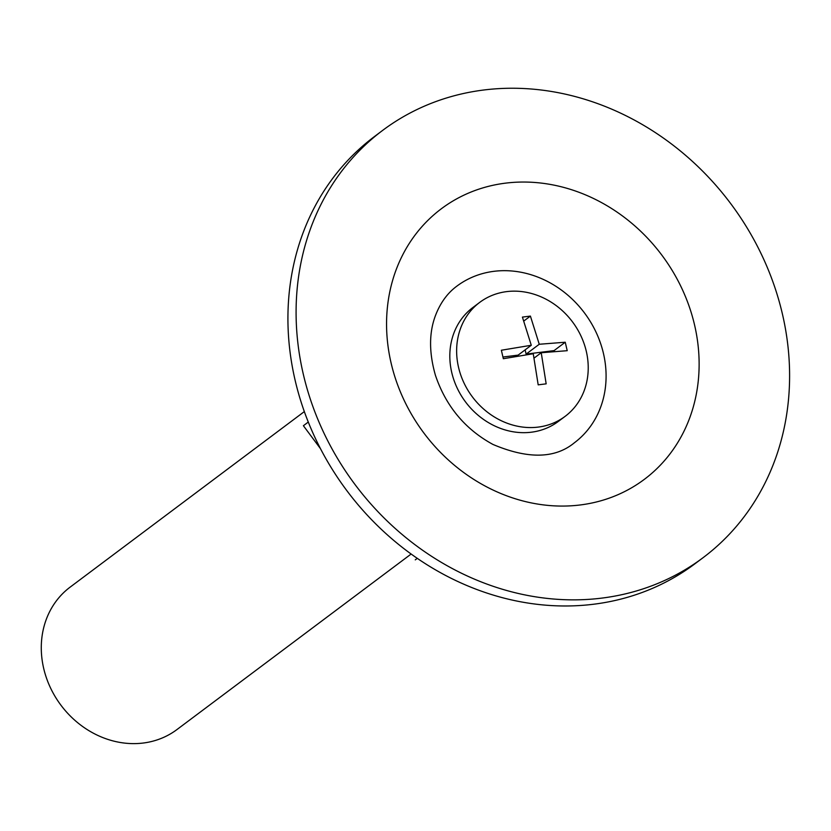 <?xml version="1.0" encoding="UTF-8"?>
<svg xmlns="http://www.w3.org/2000/svg" width="831" height="831" viewBox="0 0 831 831"><rect width="100%" height="100%" fill="white"/><g stroke="black" fill="none" stroke-linecap="round" stroke-linejoin="round"><path stroke-width="1.25" d="M308.291 422.044L303.398 425.721L320.517 448.719M417.255 558.359L415.271 559.855M586.312 351.347A71.217 62.554 53.1 0 0 479.716 302.38A71.217 62.554 53.1 0 0 461.101 375.996A71.217 62.554 53.1 0 0 565.142 416.341A71.217 62.554 53.1 0 0 586.312 351.347M503.337 358.712L501.363 350.235L531.279 345.26L522.419 317.089L530.407 316.092L539.257 344.263L565.246 342.227L567.22 350.692L541.23 352.728L546.164 383.839L538.187 384.846L533.242 353.736L503.337 358.712M534.25 357.964L541.23 352.728M525.13 349.872L526.116 354.11L554.069 350.609L554.225 351.274M502.973 357.018L518.129 355.117L531.279 345.26M554.069 350.609L565.246 342.227M526.116 354.11L539.257 344.263M524.018 320.87L530.407 316.092M304.343 411.584L70.147 587.122A89.01 78.187 53.1 0 0 60.975 705.249A89.01 78.187 53.1 0 0 176.93 729.576L410.337 554.63M479.716 302.38L472.912 307.48A71.217 62.554 53.1 0 0 465.568 401.975A71.217 62.554 53.1 0 0 558.328 421.442L565.142 416.341M603.451 353.435A97.913 86.008 53.1 0 0 456.894 286.113C447.67 292.907 440.627 302.463 435.766 314.783C428.973 332.161 428.858 352.334 435.423 375.3C445.904 406.203 465.09 429.253 492.97 444.45C527.934 459.231 555.066 458.691 574.346 442.809A97.913 86.008 53.1 0 0 603.451 353.435M782.407 313.983A267.042 234.56 53.1 0 0 382.686 130.363A267.042 234.56 53.1 0 0 355.169 484.733A267.042 234.56 53.1 0 0 703.026 557.726A267.042 234.56 53.1 0 0 782.407 313.983M382.686 130.363L374.521 136.492A267.042 234.56 53.1 0 0 346.994 490.851A267.042 234.56 53.1 0 0 694.851 563.854L703.026 557.726M694.571 325.004A169.129 148.552 53.1 0 0 434.571 214.211A169.129 148.552 53.1 0 0 499.431 492.918A169.129 148.552 53.1 0 0 694.571 325.004"/></g></svg>
